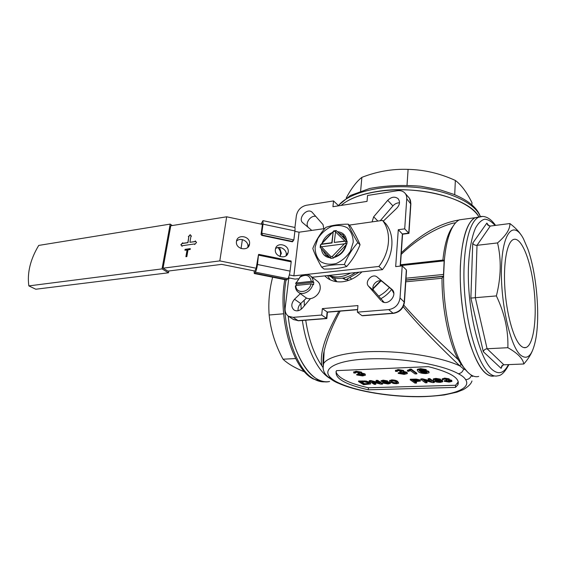 <?xml version="1.0" encoding="UTF-8"?>
<svg xmlns="http://www.w3.org/2000/svg" width="566" height="566" viewBox="0 0 566 566"><rect width="100%" height="100%" fill="white"/><g stroke="black" fill="none" stroke-linecap="round" stroke-linejoin="round"><path stroke-width="0.85" d="M288.228 316.083C291.214 345.784 303.638 371.82 317.116 379.078C321.375 381.47 325.535 382.269 329.603 381.484C312.658 386.005 292.063 355.915 288.228 316.083M304.678 371.933C295.028 367.985 287.811 363.74 283.028 359.198C275.331 345.027 270.711 330.289 269.154 315C268.178 302.506 269.345 289.905 272.649 277.199M295.65 358.554L283.028 359.198M283.616 313.79L269.154 315M185.124 250.2L185.252 249.45L190.275 248.743M186.087 256.681L187.226 250.03L184.948 250.229L185.096 249.344L190.296 248.615L190.148 249.5L188.011 249.797L186.844 256.582L185.903 256.709L187.07 249.931M188.853 236.63L187.983 242.687L182.79 243.444L182.733 242.743L180.872 244.753L182.111 246.316L182.217 245.722L194.761 243.918L194.662 244.519L196.551 242.481L195.27 240.911L195.171 241.512L189.914 242.276L190.933 236.319L191.457 236.241L190.197 234.692L188.329 236.708L188.853 236.63L187.827 242.581L182.634 243.338M182.677 243.083L181.028 244.859L182.125 246.238M194.761 243.918L194.874 244.286M195.411 241.088L195.327 241.618L189.914 242.276M190.317 234.84L188.627 236.666M345.755 239.524L342.416 236.248M382.531 220.4C391.644 231.812 390.307 251.785 378.909 266.452L382.432 269.649C393.738 255.103 395.04 235.258 385.955 223.888L382.531 220.4L349.208 225.112M294.886 231.31L299.067 232.202L324.792 228.565M299.067 232.202L293.874 275.854L304.296 274.701M306.248 274.482L378.909 266.452M382.432 269.649L312.199 277.241M298.056 278.776L294.999 279.109L288.384 277.779M275.536 248.665C279.738 244.979 287.592 249.953 286.134 255.372L286.014 255.832M236.503 241.166C240.331 236.949 248.792 241.116 247.894 246.755L247.795 247.377M255.86 271.241L221.667 264.364L167.883 271.107L163.05 268.178L219.806 260.905L256.745 268.362M275.387 249.422C274.093 256.872 286.877 260.013 288.115 252.57C290.075 244.901 276.548 241.229 275.43 249.153L275.387 249.422M236.475 241.357L236.425 241.795C235.548 249.585 249.068 251.672 249.549 243.861C250.703 236.178 237.317 233.581 236.475 241.357M163.05 268.178L170.769 225.784L226.662 216.799L262.369 224.398M226.662 216.799L219.806 260.905M289.339 274.935L293.874 275.854M359.092 272.175L345.805 279.795L342.409 278.175M345.805 279.795L343.576 277.977M406.013 278.224L443.518 274.446L443.617 275.486L442.011 278.246C441.834 308.145 448.803 342.338 458.304 359.75L461.035 364.15L467.396 371.862M400.48 264.888L444.352 260.127L444.161 260.855L400.424 265.645M341.164 205.423C353.198 194.499 383.189 187.799 414.135 190.325C445.088 192.808 471.775 204.206 478.886 216.905C469.985 198.242 416.194 184.431 376.305 191.612C360.202 194.379 348.486 198.977 341.164 205.423M479.381 216.948L475.122 217.705C466.865 222.353 461.955 238.413 460.384 265.886C459.359 291.532 463.306 322.698 470.339 344.715C478.072 367.207 486.088 377.607 494.394 375.909C491.536 376.708 488.529 375.753 485.387 373.044C474.138 363.57 463.038 327.749 460.724 290.259C458.333 252.754 465.075 222.24 475.122 217.705L479.381 216.948M347.312 279.08L347.878 280.113M334.435 277.941L336.82 281.734M346.442 279.491L348.663 280.368M331.273 276.944L336.246 281.649M327.509 275.585L330.148 279.781M372.081 221.872L373.673 216.813L387.738 200.329C391.311 196.848 394.728 196.275 397.99 198.602C400.311 201.496 399.921 204.68 396.837 208.168L383.274 221.15M310.479 298.622L302.442 308.038C299.718 310.854 296.952 311.541 294.143 310.097C290.931 307.076 291.051 303.454 294.525 299.23L300.32 293.669M290.167 278.132L288.773 278.288L285.158 308.088C284.818 311.781 285.95 314.519 288.568 316.309L293.549 319.592L298.699 320.745L326.731 318.559M357.592 309.701L327.459 312.191L322.358 308.611L321.693 315.036L293.103 317.349L288.568 316.309M322.358 308.611L357.953 305.576L357.379 312.149L388.7 309.616C395.16 308.442 398.938 304.558 400.035 297.978L402.207 265.893L395.676 266.607L398.287 229.711L404.711 228.855L406.742 198.815C406.869 196.36 406.162 194.336 404.612 192.758C402.716 190.983 400.289 190.303 397.325 190.721L367.553 195.482L367.037 201.39L332.935 206.703L333.537 200.923L306.22 205.288C300.829 206.682 297.539 210.17 296.358 215.752L294.907 227.702M311.788 230.404L302.874 222.884C297.405 218.702 306.843 207.51 311.979 212.094L323.016 224.575L323.823 228.699M380.918 300.475L368.508 286.177C364.186 281.677 372.378 272.904 377.076 277.015L391.707 289.205C398.379 294.235 388.191 306.623 381.788 301.282L382.312 301.636M324.75 275.89L327.24 278.04C331.499 281.061 336.537 282.307 342.359 281.776C349.597 280.92 356.127 277.616 361.95 271.864M443.518 274.446L444.161 260.855M464.573 219.127L459.472 219.813C455.524 221.688 452.135 226.57 449.326 234.451C446.949 241.286 445.293 249.847 444.352 260.127L443.617 275.486C442.994 312.991 453.642 356.502 466.066 370.376C470.459 375.506 474.669 377.522 478.687 376.425M322.776 367.221L321.927 365.891C319.047 352.002 327.19 332.405 338.829 311.25M340.138 311.144C332.327 325.62 326.992 338.949 324.134 351.132L324.134 351.132C323.101 356.078 322.797 360.669 323.207 364.914M391.651 289.41C388.743 293.216 385.156 296.315 380.89 298.699M378.689 296.16C382.871 294.016 386.429 291.136 389.38 287.514M472.858 375.902L472.532 376.475L471.393 375.449C470.445 378.088 468.535 379.496 465.648 379.652C464.566 377.671 462.139 375.704 458.361 373.751C460.993 373.341 462.755 371.749 463.646 368.975L459.882 365.919L461.035 364.15M323.059 368.431L323.554 363.662C327.587 356.488 349.696 351.231 379.666 351.543C409.593 351.84 443.058 357.924 459.882 365.919C444.805 351.642 420.842 328.167 403.162 306.673M393.802 293.379L391.849 289.573M403.813 305.166C421.076 324.976 442.442 344.899 458.304 359.75M455.588 222.827L453.048 223.167C437.079 227.348 417.128 238.944 401.195 254.382M401.301 252.804C421.019 233.914 440.291 222.976 459.125 219.99M463.646 368.975L465.507 369.909M472.667 375.817L472.532 376.475M471.153 374.996L471.393 375.449M321.693 315.036L326.815 318.552L327.431 312.206M393.335 313.359L362.792 315.743L361.936 315.637L357.379 312.149M404.464 301.954L406.494 270.909L406.346 269.869L402.207 265.893M400.395 266.091L402.575 234.211L398.287 229.711M402.603 234.204L408.942 233.376L404.711 228.855M337.881 205.939L337.959 205.154L338.213 205.882M449.121 382.107L444.218 381.279L448.675 381.717L450.31 381.321L446.185 380.508L445.838 380.111L447.621 379.517L445.173 379.093L442.272 379.687L442.223 379.291L444.614 378.704L449.135 379.453L448.371 380.175L451.682 380.932L451.901 381.427L449.121 382.107M444.218 381.279L444.246 380.677L450.062 380.918M445.675 381.194L445.704 380.593M448.675 381.717L448.704 381.116M446.065 380.111L446.086 379.503L445.838 380.111M446.086 379.503L447.331 379.362M442.244 378.965L444.643 378.095L449.163 378.852L449.284 379.623M444.614 378.704L444.643 378.095M449.135 379.453L449.163 378.852M449.284 379.63L451.71 380.331L451.909 381.194M451.682 380.932L451.71 380.331M436.216 380.769L440.964 381.201L437.617 380.557L435.933 380.968L436.11 381.321L436.138 380.805M436.11 381.321L439.619 382L439.648 381.406M439.619 382L441.176 381.604L440.949 381.187M433.393 379.475L435.891 378.994L440.454 379.744L440.482 379.142L435.926 378.392L433.422 378.873L433.202 379.673L433.422 378.873M440.454 379.744L435.162 379.531L434.709 379.843L435.261 380.685L435.289 380.09L438.162 379.545M434.851 379.687L435.289 380.09M435.261 380.685L437.518 380.154L437.546 379.553M440.298 379.758L442.471 380.529L442.725 381.449M437.518 380.154L442.442 381.13L442.471 380.529M442.442 381.13L442.711 381.76L440.242 382.375C437.079 382.319 434.999 381.831 434.002 380.918L433.202 379.673M433.216 379.432L433.231 379.071M435.891 378.994L435.926 378.392M427.054 382.743L425.434 382.793L420.842 379.496L422.569 379.432L431.533 381.732L428.144 379.248L429.792 379.199L434.306 382.517L432.58 382.574L423.651 380.281L427.054 382.743L427.082 382.149L424.974 380.621M420.842 379.496L420.878 378.895L422.604 378.838L430.266 380.805M422.569 379.432L422.604 378.838M428.144 379.248L428.179 378.654L429.827 378.597L434.334 381.923L434.306 382.517M429.792 379.199L429.827 378.597M413.23 380.147L414.114 380.762L418.401 380.522M414.079 381.357L418.698 380.925L416.484 380.069L412.395 380.175L414.079 381.357L414.114 380.762M416.831 381.265L416.859 380.677M410.237 379.843L416.187 379.68L420.106 380.515L420.389 381.074L414.616 381.732L416.512 383.069L414.92 383.118L410.237 379.843L410.272 379.248L416.222 379.086L420.135 379.92L420.404 380.84M416.187 379.68L416.222 379.086M420.106 380.515L420.135 379.92M415.451 381.703L416.548 382.482L416.512 383.069M391.212 380.982L391.976 381.59C392.578 382.234 393.915 382.63 395.988 382.779L396.943 382.623M391.934 382.17C392.542 382.814 393.879 383.21 395.945 383.359L397.127 383.041L396.2 382.036C395.599 381.392 394.247 380.989 392.153 380.84L391.007 381.109L391.934 382.17L391.976 381.59M395.945 383.359L395.988 382.779M389.557 380.685L391.644 379.878C394.658 379.984 396.667 380.493 397.665 381.406L398.606 382.941M391.601 380.465C394.622 380.571 396.625 381.081 397.629 381.993L398.584 383.224L396.497 383.727L393.575 383.5L390.526 382.22L389.535 380.968L391.601 380.465L391.644 379.878M397.629 381.993L397.665 381.406M382.977 381.18L385.786 381.392M384.547 382.524L388.616 382.913M384.448 383.069L387.505 383.621L388.884 383.309L385.588 382.397L384.236 382.715L384.448 383.069L384.491 382.545M387.505 383.621L387.547 383.048M382.651 381.618L386.203 381.774L383.663 381.116L382.651 381.618L382.68 381.258M385.064 382.029L385.106 381.449M383.076 380.748L387.455 381.47L387.66 381.824L386.79 382.156L390.094 382.913L390.391 383.437L388.057 383.989L383.062 383.125L382.757 382.63L383.889 382.248L380.996 381.222L383.076 380.748L383.118 380.161L387.498 380.89L387.675 381.689M381.031 380.812L383.118 380.161M387.455 381.47L387.498 380.89M387.675 381.64L390.137 382.333L390.406 383.232M390.094 382.913L390.137 382.333M375.782 384.328L374.267 384.371L369.258 381.201L370.872 381.151L379.786 383.366L376.072 380.975L377.614 380.925L382.559 384.116L380.946 384.165L372.06 381.965L375.782 384.328L375.824 383.755L373.624 382.354M369.258 381.201L369.301 380.628L370.914 380.571L378.293 382.404M370.872 381.151L370.914 380.571M376.072 380.975L376.114 380.394L377.656 380.345L382.602 383.543L382.559 384.116M377.614 380.925L377.656 380.345M361.561 381.845L364.589 383.727L368.912 383.366M364.546 384.3L369.011 383.805L368.303 382.885L364.674 381.809L360.634 381.873L364.546 384.3L364.589 383.727M368.89 383.932L368.933 383.394M366.733 384.229L366.775 383.656M358.54 381.562L366.075 381.597L369.824 382.842L370.581 383.932L363.634 384.703L358.54 381.562L358.589 380.989L366.124 381.024L369.867 382.269L370.61 383.614M364.15 381.42L364.2 380.847M366.075 381.597L366.124 381.024M369.824 382.842L369.867 382.269M420.934 371.593L425.335 372.485L427.026 372.166M420.948 372.244L425.307 373.1L427.181 372.605L426.884 372.053L422.745 371.254L420.722 371.77L420.948 372.244L420.984 371.636M425.307 373.1L425.335 372.485M417.467 369.888L420.503 369.251L426.163 370.199L426.198 369.577L420.538 368.636L417.503 369.273L417.269 370.107L417.503 369.273M426.163 370.199L419.647 369.945L419.13 370.32L419.859 371.438L419.894 370.822L423.899 370.129M419.229 370.192L419.894 370.822M419.859 371.438L422.59 370.744L422.625 370.122M425.328 370.256L428.745 371.346L429.092 372.393M422.59 370.744C425.448 370.737 427.493 371.147 428.71 371.961L428.745 371.346M428.71 371.961L429.07 372.803L426.099 373.581C422.215 373.525 419.625 372.909 418.331 371.742L417.269 370.107M417.276 369.952L417.305 369.492M420.503 369.251L420.538 368.636M411.008 369.633L416.838 373.864L415.027 373.935L410.477 370.652L408.079 371.402L407.378 370.9L411.008 369.633L411.043 369.018L416.873 373.256L416.838 373.864M407.378 370.9L407.414 370.291L411.043 369.018M409.826 369.683L409.862 369.067M404.195 374.388L398.202 373.383L403.579 373.914L405.398 373.447L405.157 372.98L400.346 372.4L399.844 371.912L402.009 371.501L401.818 371.162L398.825 370.638L397.304 371.02L397.396 371.381L395.528 371.395L395.415 370.822L398.068 370.15L403.6 371.07L403.82 371.551L402.865 371.982L406.961 372.916L407.301 373.595L404.195 374.388M398.202 373.383L398.245 372.782L399.943 372.661L403.615 373.305L405.221 373.029M399.907 373.263L399.943 372.661M403.579 373.914L403.615 373.305M399.844 371.912L399.886 371.303L401.697 371.084M400.112 371.904L400.148 371.296M397.396 371.381L397.424 370.9M395.429 370.56L398.11 369.541L403.636 370.461L403.834 371.317M398.068 370.15L398.11 369.541M403.6 371.07L403.636 370.461M403.855 371.43L406.996 372.308L407.315 373.305M406.961 372.916L406.996 372.308M362.587 375.93L356.714 374.947L361.915 375.463L363.549 375.053L363.259 374.565L358.589 374.006L358.03 373.525L360.004 373.15L359.785 372.803L356.842 372.301L355.476 372.633L355.611 373.015L353.835 373.029L353.658 372.428L356.042 371.827L361.462 372.718L361.731 373.22L360.91 373.595L364.964 374.501L365.374 375.216L362.587 375.93M356.714 374.947L356.764 374.359L358.363 374.246L363.372 374.642M358.313 374.833L358.363 374.246M361.915 375.463L361.964 374.876M358.03 373.525L358.08 372.937L359.693 372.753M358.278 373.525L358.328 372.93M355.611 373.015L355.653 372.499M353.679 372.138L356.092 371.232L361.511 372.124L361.752 373.008M356.042 371.827L356.092 371.232M361.462 372.718L361.511 372.124M361.766 373.051L365.013 373.914L365.395 374.933M364.964 374.501L365.013 373.914M368.24 389.79L455.474 387.406L457.88 384.809C460.434 378.364 450.593 372.315 428.356 366.648L336.501 370.631C333.862 377.939 344.446 384.321 368.24 389.79L368.402 387.767L455.559 385.262L455.474 387.406M335.956 371.706C338.001 378.003 348.819 383.352 368.402 387.767M380.267 220.719L392.91 205.911C394.785 203.831 396.985 202.791 399.497 202.798M384.038 302.315L374.091 290.874C369.789 286.41 377.89 277.75 382.559 281.833L392.712 290.301M308.237 227.405C304.642 223.577 310.515 215.045 315.814 216.375M298.112 310.727C297.78 308.067 298.65 305.675 300.716 303.553L306.524 297.999M328.238 377.055L331.386 378.329C333.374 380.189 336.395 381.965 340.456 383.67L338.801 383.387C357.153 391.495 389.592 396.787 418.486 396.731C426.092 396.688 434.716 396.087 444.36 394.948L456.939 392.16L463.328 389.62C468.294 386.684 471.174 383.805 471.966 380.975M453.062 226.259C451.003 228.777 449.178 232.308 447.579 236.843C445.4 243.09 443.836 250.837 442.888 260.084L400.487 264.754M455.559 385.262L458.311 381.809M304.175 300.249L304.338 305.817M305.718 320.2C308.661 339.367 314.066 354.599 321.927 365.891M337.959 205.154L333.537 200.923M450.232 230.631L450.847 230.567M300.893 303.383L301.19 309.248M302.371 320.462C306.149 347.899 317.533 371.077 329.759 378.314M168.788 270.994L168.47 272.784L35.785 289.233L28.845 285.894C27.048 272.89 30.345 259.398 38.729 245.418L170.196 224.101L162.025 268.892L28.845 285.894M168.47 272.784L162.025 268.892M172.312 225.537L170.196 224.101M520.112 345.119C522.163 347.291 524.109 348.09 525.948 347.524C533.971 344.977 537.332 316.104 533.83 287.578C530.476 258.995 520.791 235.47 512.938 239.736C506.895 242.864 503.209 263.459 504.879 288.497C506.513 313.522 513.249 337.952 520.112 345.119M520.013 354.613C527.144 360.832 532.344 355.901 535.62 339.826C540.353 316.033 536.625 273.343 527.823 248.927L523.465 238.802C514.055 220.584 502.969 230.978 501.547 265.305C499.955 299.471 509.542 344.51 520.013 354.613M502.573 365.19L501.101 368.346L483.307 351.705C483.824 350.007 485.09 349.031 487.093 348.762L507.865 347.701C517.657 353.219 522.97 358.653 523.805 363.995C527.745 359.509 530.597 355.137 532.358 350.885M486.859 223.082L487.68 225.035L490.269 226.06L477.011 245.326L475.334 297.688L470.87 298.098L472.744 243.132L486.859 223.082L488.996 225.933M501.101 368.346L501.809 365.855L503.896 364.801L523.805 363.995M521.067 234.89C518.513 231.013 514.784 227.235 509.895 223.542C510.171 229.11 506.054 235.569 497.556 242.92L477.011 245.326C474.994 245.403 473.572 244.675 472.744 243.132M490.269 226.06L509.895 223.542M497.556 242.92C501.469 259.61 501.08 277.276 496.382 295.919C504.589 313.147 508.417 330.403 507.865 347.701M503.896 364.801L487.093 348.762L475.334 297.688L496.382 295.919M345.805 241.158L334.244 242.418L344.85 241.031L346.024 241.378L345.557 243.691L320.703 246.896L320.71 244.682L321.396 244.095L331.803 242.736L333.233 231.522L332.058 242.956L320.972 244.406M333.233 231.522L335.659 231.183L334.244 242.418M344.85 241.031L335.341 231.657M332.907 231.996L321.396 244.095M335.447 230.97L336.225 230.546L347.149 241.279L346.024 241.378M345.826 243.415L346.887 243.996L333.445 258.061L332.384 256.356L344.609 243.564M321.127 246.592L330.841 256.547L330.813 258.379L320.151 247.434L320.498 246.684M320.71 244.682L333.494 231.239M347.149 241.279L346.887 243.996M330.841 256.547L332.384 256.356M333.445 258.061L330.813 258.379M320.151 247.434L320.441 244.76M333.622 230.907L336.225 230.546M346.229 197.987L346.236 197.951C351.444 188.259 356.658 181.396 361.865 177.363C377.062 171.434 392.471 168.774 408.093 169.376C424.132 169.701 439.881 173.387 455.347 180.441C461.248 184.827 466.787 192.228 471.973 202.635L471.895 204.793M360.62 191.06L361.865 177.363M407.025 185.174L408.093 169.376M454.717 194.725L455.347 180.441M328.471 275.486C336.763 280.163 345.755 279.187 355.462 272.564M329.278 275.394C335.928 277.998 343.003 277.234 350.51 273.102M315.106 247.144L317.866 238.527C321.41 233.107 326.002 229.053 331.641 226.372C337.456 224.851 342.699 225.339 347.361 227.836C351.182 231.459 353.142 236.255 353.226 242.213L350.488 251.099C346.824 256.716 342.076 260.848 336.246 263.508C330.296 264.902 325.04 264.251 320.49 261.563C316.847 257.799 315.05 252.988 315.106 247.144M322.188 242.92C324.042 238.137 327.282 234.727 331.909 232.704M337.4 231.706C342.805 232.237 345.89 235.265 346.668 240.805M346.442 244.462C344.652 251.226 340.484 255.584 333.94 257.537M330.282 257.834C325.004 257.127 322.026 254.07 321.361 248.672M344.347 264.541C347.673 256.235 352.158 248.948 357.811 242.673C353.417 235.35 350.213 229.18 348.196 224.164C339.501 224.178 332.065 225.233 325.882 227.341C320.342 233.326 315.984 240.366 312.8 248.46C314.477 253.575 317.427 259.801 321.658 267.138C327.884 265.305 335.447 264.435 344.347 264.541L346.668 266.501C340.208 268.334 332.674 269.19 324.049 269.055L321.658 267.138M348.196 224.164L350.46 226.287C354.726 233.362 357.924 239.51 360.061 244.738C356.764 252.967 352.3 260.226 346.668 266.501M360.061 244.738L357.811 242.673M322.655 250.002L325.952 255.386L329.433 256.964M334.69 256.759C340.329 254.898 344.008 251.049 345.727 245.212M345.868 240.019L342.791 234.777L338.659 232.937M329.525 235.215L324.608 240.38M341.956 236.178L344.701 236.977M327.764 256.433L326.674 254.127M296.167 283.007L300.27 276.611C303.843 274.142 307.154 273.838 310.203 275.713C312.064 277.085 313.04 279.088 313.147 281.726L311.286 281.359C309.892 275.232 306.171 273.81 300.129 277.085L296.167 283.007L311.286 281.359M311.017 283.891L312.878 284.259C311.548 291.058 303.079 295.756 298.459 292.332C296.478 290.931 295.452 288.865 295.374 286.127L295.877 285.512C295.707 294.362 309.107 293.046 311.017 283.891L295.877 285.512M313.147 281.726L313.797 282.222L313.529 284.748L312.878 284.259M313.797 282.222L296.329 284.111L295.657 283.623M296.089 285.49L296.329 284.111M310.6 276.017L317.293 281.146C319.146 282.512 320.123 284.5 320.236 287.103C320.752 294.617 311.024 301.558 305.711 297.532L305.364 297.284M254.084 270.881L254.283 273.52L255.407 272.161C256.249 270.59 256.943 268.036 257.495 264.499L258.499 254.672L256.179 268.249M291.002 261.075L291.193 261.839L258.768 255.195M262.617 235.173L261.782 233.192L293.846 239.942L292.084 241.364L262.617 235.173L261.761 235.392L261.046 234.437L261.782 233.192L263.02 224.157L262.971 220.641L261.018 224.108M293.252 240.868L292.36 241.816L292.084 241.364M241.059 248.538L242.368 239.595M254.375 273.534L286.552 279.986L287.875 278.677C288.83 277.149 289.566 274.623 290.068 271.107L291.193 261.839M261.895 224.299L262.263 223.867L262.284 225.438L261.046 234.437L261.782 233.192M279.54 247.42L281.337 253.25L279.958 256.532M255.839 269.048L255.174 270.088M277.764 247.59C279.859 249.514 280.778 251.785 280.538 254.41L279.908 256.511M293.846 239.942L294.928 230.949C295.162 228.883 295.084 227.709 294.695 227.419L294.589 227.391M286.078 279.887C279.18 318.283 294.419 369.591 314.279 379.185C318.149 381.35 321.948 382.206 325.691 381.753M443.086 276.272L405.9 279.972M442.011 278.246L405.78 281.811M405.886 280.212L442.725 276.548M293.103 317.349L298.063 320.632L326.476 318.41L327.12 312.043L357.613 309.517M293.252 319.394L298.423 320.773M400.035 297.978L404.442 302.265C403.395 308.491 399.773 312.184 393.575 313.338L393.03 313.203C399.44 312.05 403.183 308.215 404.258 301.692L406.346 269.869M361.936 315.637L393.03 313.203L388.7 309.616M400.169 266.119L402.376 233.949L408.751 233.114L410.704 203.307C410.831 200.866 410.124 198.864 408.581 197.286L405.263 193.501M408.949 233.334L410.866 204.015L406.742 198.815M414.439 379.708L414.475 379.114M362.19 381.442L362.233 380.861M340.456 383.67C358.759 391.792 393.193 397.141 422.229 396.518C451.243 395.952 471.86 389.012 465.648 379.652M458.361 373.751C441.862 364.292 399.072 357.28 366.853 358.964C334.492 360.549 320.66 369.612 331.386 378.329M300.716 303.553L294.525 299.23M377.883 221.058L373.673 216.813M392.91 205.911L387.738 200.329M382.651 281.903L377.168 277.085M374.091 290.874L368.508 286.177M373.001 288.469L380.416 280.906M483.307 351.705L470.87 298.098M495.031 225.452C491.592 221.518 488.161 219.431 484.737 219.184C481.397 220.075 478.348 222.99 475.574 227.921C471.719 236.708 469.186 250.427 468.443 267.343C466.964 308.435 479.098 358.667 492.229 369.648C498.604 374.954 504.009 373.277 508.445 364.617M508.919 364.596C505.013 371.947 501.349 375.675 497.917 375.774C495.073 376.602 492.087 375.647 488.953 372.916C477.803 363.414 466.759 327.502 464.417 289.934C462.005 252.33 468.648 221.766 478.581 217.238L482.501 216.46M480.265 216.629C475.341 202.692 446.737 189.539 412.982 187.134C379.241 184.65 347.687 193.268 338.284 205.875M262.468 235.421L291.915 241.604M257.495 264.499L290.068 271.107M255.407 272.161L287.875 278.677M254.75 273.187L287.103 279.675M263.02 224.157L294.928 230.949M322.599 381.831L313.182 378.93C292.389 368.629 277.68 317.682 284.818 279.639M288.115 252.57L286.134 255.372M249.549 243.861L247.894 246.755M338.801 383.394C335.419 382.128 332.051 380.14 328.697 377.444C326.122 375.208 321.707 371.501 323.554 363.662L324.134 351.132C323.207 354.571 322.882 359.014 323.158 364.462M409.48 198.376L410.895 203.633M442.251 378.689L442.223 379.291M389.578 380.38L389.535 380.968M381.038 380.642L380.996 381.222M382.793 382.135L382.757 382.63M409.805 369.202L409.77 369.817M395.45 370.214L395.415 370.822M353.708 371.834L353.658 372.428M447.579 236.843L449.326 234.451M464.877 369.195L466.066 370.376M398.436 199.09L397.99 198.602M382.559 281.833L377.076 277.015M450.048 230.992L450.699 230.907M459.472 219.813L478.581 217.238C482.55 215.335 489.173 216.262 495.583 225.381M457.965 382.651L457.88 384.809M380.854 280.998L373.086 288.908M523.755 347.566L525.948 347.524M350.029 277.722L351.734 279.13M480.385 216.601C477.308 207.871 468.464 200.463 453.854 194.371L440.553 189.999L420.595 186.228C402.582 184.771 385.609 185.514 369.683 188.471L350.333 195.496L338.192 205.621M343.449 235.371L342.791 234.777M296.315 282.484L295.877 282.83M300.129 277.085L300.27 276.611M305.711 297.532L298.459 292.332M258.754 254.353L291.129 260.997M261.902 235.421L292.268 241.795M262.971 220.641L294.695 227.419M281.26 253.738L280.46 254.898"/></g></svg>
